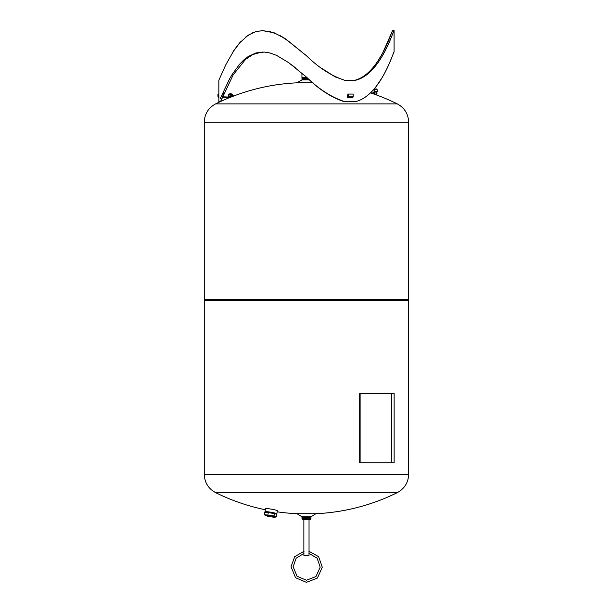 <?xml version="1.0" encoding="UTF-8"?>
<svg xmlns="http://www.w3.org/2000/svg" width="613" height="613" viewBox="0 0 613 613"><rect width="100%" height="100%" fill="white"/><g stroke="black" fill="none" stroke-linecap="round" stroke-linejoin="round"><path stroke-width="0.92" d="M378.098 60.58L380.604 56.48M383.286 51.615L392.565 30.65L394.067 30.65L394.067 51.99M354.843 80.242C378.213 74.365 390.159 35.202 392.458 30.934C393.002 26.811 380.259 73.889 354.843 80.242M306.454 55.745L285.129 38.627L274.218 32.826L262.655 30.65L270.532 31.792L276.616 34.075L282.693 37.324L288.708 41.332L306.454 55.745C318.89 67.867 331.602 76.027 344.606 80.242L355.686 80.242C381.547 73.889 394.511 26.811 393.96 30.934C391.615 35.202 379.462 74.365 355.686 80.242M279.903 35.477L284.892 38.473M260.663 52.143L252.004 54.856M248.955 56.703L247.506 57.752M224.136 92.816L222.749 96.103M221.914 98.164L220.619 101.467M218.841 96.08L218.841 101.582L220.573 101.582L233.132 74.955L245.552 59.354L253.56 54.105L262.793 51.998M306.454 77.085C318.676 89.207 331.173 97.367 343.947 101.582L344.606 101.582C331.602 97.367 318.89 89.207 306.454 77.085L288.708 62.672L276.616 55.415L270.532 53.132L264.517 52.059L255.935 52.917L248.242 56.503L243.683 60.059L239.568 64.281L232.511 73.897L229.523 78.939L220.343 98.394M347.609 96.724L347.786 94.065L348.238 94.065L348.238 96.172A1.502 0.751 -90 0 1 347.648 97.643M352.437 97.674A1.502 0.751 -90 0 0 353.188 96.172L353.188 94.065L348.238 94.065M262.103 30.658L255.613 31.677M252.862 32.665L245.844 36.903M240.687 41.692L232.794 52.113M218.895 97.574A1.502 1.502 0 0 1 217.937 96.172L217.937 94.065L218.841 94.065L218.841 80.242L225.676 65.009L234.135 50.059L239.56 42.941L248.242 35.163L255.935 31.577L262.655 30.65M344.598 80.242L335.15 76.878L321.618 68.258M344.606 101.582L355.686 101.582C379.462 95.705 391.615 56.542 393.96 52.274C394.511 48.151 381.547 95.23 355.686 101.582M267.375 52.412L271.72 53.492M291.06 64.403L295.458 67.836M376.428 86.081L380.865 79.537M352.858 97.406L347.717 97.674L347.786 96.08M218.895 96.417A0.598 0.598 0 0 1 218.841 96.172L218.841 94.065M309.665 79.889L301.979 79.889L296.891 82.824A204.382 204.382 0 0 0 228.864 97.942A1.801 1.801 0 0 1 228.779 97.934A204.382 204.382 0 0 0 220.603 101.505M233.4 96.141L233.116 95.421L229.17 96.977A0.904 0.904 0 0 1 228.81 97.038L222.458 96.816M222.098 97.705L228.779 97.934M228.894 96.762L232.526 95.337L231.829 94.05L228.365 95.413M231.99 93.988L232.526 95.337M228.212 95.291L231.86 93.85M228.871 94.892L228.626 94.279L230.863 93.398L231.109 94.011M229.936 94.793L230.473 96.141M228.205 95.475L228.741 96.823M220.442 101.582A204.382 204.382 0 0 0 215.623 103.896L397.293 103.896A204.382 204.382 0 0 0 375.639 94.663L373.371 93.866A204.382 204.382 0 0 0 370.513 92.9M296.891 82.824L313.067 82.824M301.979 79.889L301.979 79.437L309.144 79.437M301.979 79.437L301.979 78.395L307.956 78.395M301.979 78.395L307.741 78.211M204.267 122.202L204.267 299.274L408.649 299.274L408.649 122.202L204.267 122.202C204.581 113.957 208.366 107.85 215.615 103.896M265.483 508.913A6.161 0.613 9.9 0 1 265.26 508.706A6.161 0.613 9.9 0 1 266.103 508.545A6.161 0.613 9.9 0 1 272.977 509.457A6.161 0.613 9.9 0 1 277.398 510.828A6.161 0.613 9.9 0 1 277.337 510.897M296.991 513.709L301.979 516.82L310.937 516.82L315.917 513.709L296.991 513.709A204.382 204.382 0 0 1 277.176 511.817M315.917 513.709A204.382 204.382 0 0 0 397.285 492.63L215.615 492.63A204.382 204.382 0 0 0 265.337 509.748M310.937 516.82L310.937 517.303L301.979 517.303L301.979 516.82M310.937 517.303L310.937 518.345L301.979 518.345L301.979 517.303M310.937 518.345L301.979 518.345M310.484 518.529L310.484 519.686L302.431 519.686L302.431 518.529M302.431 519.686L310.484 519.686M303.872 519.832L303.872 555.301L309.036 555.301L309.036 519.832M360.122 462.746L360.122 393.615L359.685 393.615L359.685 462.746L394.128 462.746L394.128 393.615L391.807 393.615L391.807 462.746M360.122 393.615L391.569 393.615L391.569 462.746M408.733 462.171L408.733 427.307M408.649 462.171L408.649 427.307M371.792 92.923L377.34 95.268L371.792 92.923M373.233 92.157L376.865 93.437L373.233 92.157L372.643 93.038L373.348 93.475L376.413 94.555L377.01 93.674M376.213 94.302L376.505 93.498M374.175 93.574L374.459 92.778M376.022 89.153L374.819 89.015L377.554 89.988L376.022 89.153M376.275 88.931L376.803 89.115L376.275 88.931M373.892 91.115L376.957 92.203M375.049 91.529L377.087 91.927L373.961 90.824L375.049 91.529M265.85 512.223A5.402 0.536 9.9 0 1 265.912 512.215A5.402 0.536 9.9 0 1 270.915 512.744A5.402 0.536 9.9 0 1 275.804 513.939A5.402 0.536 9.9 0 1 275.804 513.947L268.302 512.491L264.663 512.368L264.264 514.652L274.026 515.901L276.501 516.905L275.03 517.18A5.011 0.498 -170.1 0 0 275.214 517.119A5.011 0.498 -170.1 0 0 269.935 515.656A5.011 0.498 -170.1 0 0 265.536 515.525A5.011 0.498 -170.1 0 0 270.218 516.705A5.011 0.498 -170.1 0 0 275.03 517.18M276.501 516.905L276.9 514.621L275.804 513.939M265.536 515.525L264.264 514.652M267.904 514.774L268.302 512.491M274.026 515.901L274.425 513.617M276.172 514.131A5.862 0.582 -170.1 0 0 276.609 514.039A5.862 0.582 -170.1 0 0 275.559 513.449A5.862 0.582 -170.1 0 0 268.877 512.085A5.862 0.582 -170.1 0 0 265.115 512.031A5.862 0.582 -170.1 0 0 265.467 512.253M276.609 514.039L276.777 513.916A6.007 0.598 -170.1 0 0 276.823 513.863A6.007 0.598 -170.1 0 0 275.704 513.311A6.007 0.598 -170.1 0 0 269.13 511.947A6.007 0.598 -170.1 0 0 264.977 511.801A6.007 0.598 -170.1 0 0 264.992 511.863L265.115 512.031M301.948 73.223L301.948 77.606L307.052 77.606M353.188 96.172L348.238 96.172M408.043 299.274L204.865 299.274M408.082 299.42L408.526 300.186L204.382 300.186L204.826 299.42M408.526 300.186L408.649 300.638L204.267 300.638L204.382 300.186M408.649 462.777L408.649 474.324L204.267 474.324L204.267 300.638M376.987 89.49L375.57 88.992M302.431 78.211L302.431 77.606M397.293 103.896C404.542 107.85 408.327 113.957 408.649 122.202M408.649 300.638L408.649 426.709M397.293 492.63C404.542 488.676 408.327 482.577 408.649 474.324M215.615 492.63C208.366 488.676 204.581 482.577 204.267 474.324M303.956 553.47L296.194 558.152L293.129 566.711L297.029 576.22L306.431 580.243L315.963 576.542L320.178 567.163L317.12 558.152L308.914 553.386M304.04 551.317L294.723 556.635L291.029 566.734L295.55 577.722L306.423 582.35L317.434 578.044L322.277 567.201L318.614 556.658L308.891 551.256M376.091 93.168L376.39 92.318M373.961 92.41L374.259 91.559M374.819 89.015L373.991 90.831M377.554 89.988L377.056 91.919M266.471 512.207L272.524 512.866L275.275 513.748M265.536 508.575L264.977 511.801M277.367 510.744L276.823 513.863"/></g></svg>
